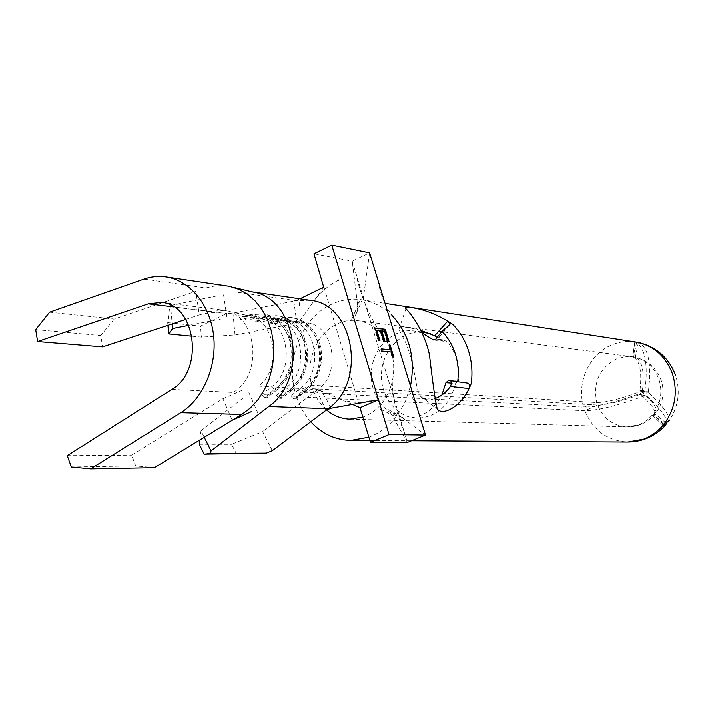 <?xml version="1.0" encoding="UTF-8"?>
<svg xmlns="http://www.w3.org/2000/svg" width="714" height="714" viewBox="0 0 714 714"><rect width="100%" height="100%" fill="white"/><g stroke="black" fill="none" stroke-linecap="round" stroke-linejoin="round"><path stroke-width="0.54" stroke-dasharray="3.57 2.68" d="M274.845 323.638L286.109 321.487L293.873 321.202C305.842 323.139 314.151 330.814 318.792 344.237L318.881 344.541C321.862 355.358 320.961 365.827 316.195 375.975L311.643 383.123L305.842 388.809L305.449 391.477L311.777 385.274L316.748 377.474C321.96 366.398 322.933 354.965 319.685 343.157L319.586 342.818C314.535 328.226 305.512 319.854 292.517 317.721L283.931 318.033L272.659 320.193L270.776 319.97L269.196 322.969L274.845 323.638L272.659 320.193M171.824 389.38L233.005 392.423C263.778 375.644 257.094 314.044 224.383 310.34L247.526 315.543C275.193 318.533 283.092 368.781 258.343 386.104L271.561 386.854C296.712 369.343 287.653 318.435 259.405 316.971L251.48 317.284L239.975 319.524L245.955 320.229L257.406 318.007L265.313 317.694C276.077 319.319 284.056 325.896 289.25 337.436L290.741 341.667C294.114 354.439 292.517 366.425 285.966 377.626L277.434 387.184L286.127 387.684C311.045 370.423 302.049 320.229 274.051 318.765L266.188 319.069L254.791 321.273L260.601 321.952L271.963 319.774L279.79 319.47C291.125 321.238 299.273 328.333 304.226 340.757L305.012 343.122C308.189 354.938 306.949 366.193 301.272 376.912L291.839 388.005L300.282 388.487L290.437 396.038L296.033 396.306L295.614 398.992L305.449 391.477L303.602 391.37C317.676 378.947 322.425 362.81 317.855 342.97C312.857 328.154 303.789 319.658 290.652 317.48L282.057 317.801L270.776 319.97M267.447 394.913L266.947 397.662L276.961 389.933L275.006 389.826L271.561 386.854L261.538 394.619L267.447 394.913L277.434 387.184L276.961 389.933L286.278 379.5C293.436 367.264 295.168 354.18 291.49 340.239L289.857 335.616C284.217 323.067 275.542 315.9 263.859 314.115L255.121 314.446L243.652 316.686L241.662 316.445L239.975 319.524M266.947 397.662L264.974 397.573L275.006 389.826C289.34 377.028 294.186 360.436 289.554 340.034C284.475 324.808 275.256 316.079 261.886 313.865L253.149 314.196L241.662 316.445M281.941 395.618L281.486 398.332L291.401 390.71L289.5 390.612L286.127 387.684L276.193 395.342L281.941 395.618L291.839 388.005L291.401 390.71L301.71 378.607C307.904 366.907 309.26 354.608 305.779 341.72L304.932 339.132C299.541 325.62 290.687 317.891 278.389 315.936L269.731 316.257L258.361 318.462L256.424 318.23L254.791 321.273M281.486 398.332L279.567 398.242L289.5 390.612C303.7 378.001 308.502 361.632 303.905 341.524C298.863 326.503 289.723 317.9 276.47 315.695L267.804 316.025L256.424 318.23M450.793 380.687L458.45 381.115C460.2 364.792 455.916 351.136 445.607 340.159L437.396 339.159L437.977 338.882L437.111 337.481M434.433 398.715C428.248 400.688 423.634 399.894 420.6 396.341L417.538 389.844L413.299 367.656L410.05 354.546L405.802 342.854L398.93 329.261C397.305 325.861 404.633 326.244 420.894 330.43M638.825 392.102L644.242 391.745L638.825 392.102C620.341 398.921 606.329 402.401 596.788 402.544L311.679 385.203C305.101 361.32 316.971 332.76 337.481 323.799C344.639 320.559 351.984 319.613 359.526 320.97C367.469 322.514 374.448 326.441 380.455 332.724C392.209 346.272 396.145 362.676 392.245 381.945L388.844 391.941L383.73 400.884C378.652 407.917 372.467 413.013 365.175 416.155L362.837 417.056M648.499 391.924L648.428 391.102L642.359 391.147L642.43 391.968L648.607 392.236L642.502 392.173L642.93 392.843C652.498 401.768 657.121 408.06 656.8 411.737L652.989 414.298L652.525 415.289L663.092 425.49M639.923 390.701L644.965 390.478L644.653 391.218L639.601 391.45L639.923 390.701C642.189 371.557 639.842 360.267 632.881 356.839L635.353 357.268L638.405 342.434M639.664 394.574L645.563 395.654L639.664 394.574C621.171 401.393 607.159 404.883 597.618 405.052L312.705 388.702C315.597 397.287 320.202 404.338 326.512 409.854M351.699 319.497L360.454 299.603C350.538 298.416 340.926 299.978 331.626 304.28C302.477 317.284 285.778 357.794 295.025 391.727L583.686 407.15C576.171 382.775 589.211 353.796 612.041 344.817C619.591 341.738 627.374 340.765 635.389 341.89L634.773 341.819L632.881 356.839M360.454 299.603L362.212 299.871L360.686 299.648L357.509 304.423L357.178 310.911L355.001 316.543L362.212 299.871M377.849 279.826C380.241 293.873 384.908 305.708 391.879 315.347C383.472 307.127 373.877 302.013 363.087 300.005L360.686 299.648M392.245 381.945C392.504 397.127 396.431 413.602 404.026 431.381L407.391 442.43L390.219 412.273L397.921 414.504L405.311 401.661L410.488 386.122M395.449 414.049L396.966 414.075L396.1 416.922L378.491 408.247M368.87 437.173L371.2 436.263C380.776 432.229 389.076 425.776 396.1 416.922M642.359 391.147C644.626 372.048 642.314 360.757 635.406 357.277L635.353 357.268M642.93 392.843L649.142 393.218C663.003 406.087 669.705 415.182 669.241 420.501C678.327 406.784 680.54 392.031 675.881 376.251L675.408 374.859M649.142 393.218L648.714 392.557M243.001 398.046L201 430.747L204.249 437.289M188.808 325.343L220.546 319.113M192.048 336.214L201.464 337.142L235.013 334.955L296.837 323.246L300.032 320.532C300.362 313.678 299.942 306.636 298.782 299.398L293.847 301.129L232.96 313.151L226.57 313.544L200.455 326.164L201.464 337.142M295.614 398.992L293.757 398.903L303.602 391.37L300.282 388.487C324.986 371.476 316.052 321.978 288.286 320.515L280.495 320.809L269.196 322.969M238.137 315.659L251.48 317.284L253.149 314.196L255.121 314.446L257.406 318.007L266.188 319.069L267.804 316.025L269.731 316.257L271.963 319.774L280.495 320.809L282.057 317.801L283.931 318.033L286.109 321.487L298.291 322.969L306.003 322.683C333.456 324.147 342.309 372.788 317.9 389.487L305.842 388.809L296.033 396.306M235.013 334.955L232.96 313.151M293.847 301.129L296.837 323.246M272.337 450.641L262.627 431.595L231.613 444.304L236.423 453.908M330.948 408.203C328.056 401.786 324.656 395.958 320.729 390.71L316.632 390.46L262.627 431.595M316.632 390.46L326.021 410.22M309.849 300.282L296.114 300.683L235.915 292.071M167.933 325.316L167.692 322.63L169.78 306.609L226.57 313.544M169.78 306.609L170.53 305.467L172.19 323.906M217.118 295.917L170.53 305.467M167.692 322.63L200.455 326.164M199.268 444.251L231.613 444.304M199.813 439.985L201 430.747M320.729 390.71L352.439 404.392M323.737 287.323L300.032 320.532M323.915 287.073L360.026 407.667M312.705 388.702L296.48 396.707C299.648 406.284 304.405 414.62 310.751 421.724M644.965 390.478C648.285 363.007 644.912 346.799 634.862 341.845M644.242 391.745L644.653 391.218M643.609 392.218C617.423 401.893 597.448 406.873 583.686 407.15L596.788 402.544C592.763 382.517 599.412 367.942 616.744 358.821L625.526 356.643L633.613 356.938C645.786 359.463 654.22 366.916 658.924 379.295C662.779 392.04 660.798 403.705 652.989 414.298L647.571 419.778L641.163 423.813L638.869 424.803L626.999 426.883C613.076 425.83 603.285 418.556 597.618 405.052L584.864 410.72L296.48 396.707M636.665 342.104L633.621 356.938L635.424 341.899M648.428 391.102C651.748 363.658 648.428 347.441 638.45 342.443M644.787 395.726C618.583 405.391 598.609 410.389 584.864 410.72C593.111 430.426 607.436 440.859 627.838 442.02M311.679 385.203L295.025 391.727M640.44 394.503L645.563 395.654M646.866 396.109C659.674 407.989 666.394 416.771 667.01 422.465M641.333 394.878C651.088 404.008 655.684 410.371 655.113 413.986L652.623 415.334M665.591 422.626L654.274 413.254M445.607 340.159L435.888 339.043M448.803 380.383L458.45 381.115M458.37 381.106L455.532 383.382L451.578 383.097M435.022 339.784L442.153 340.64L430.515 333.777M423.688 332.188C403.053 329.52 383.141 348.771 381.544 372.297C379.598 395.797 396.395 417.77 417.208 418.181C436.977 417.083 449.758 405.49 455.532 383.382M442.153 340.64L443.385 341.203L445.554 340.221M450.329 380.5L466.974 382.99M422.144 333.063L413.861 330.93C393.066 328.244 373.003 347.709 371.387 371.494C369.415 395.253 386.336 417.458 407.301 417.868C422.313 417.628 433.835 409.997 441.877 394.976M448.811 325.343L437.396 339.159M363.087 300.005L369.584 252.908L352.234 261.217L357.509 304.423M397.921 414.504L425.499 435.022M404.026 431.381L352.234 261.217L313.964 253.845M260.601 321.952L258.361 318.462M279.567 398.242L276.193 395.342M245.955 320.229L243.652 316.686M264.974 397.573L261.538 394.619M293.757 398.903L290.437 396.038M224.383 310.34L210.05 311.402L173.886 306.984M49.605 312.197L114.249 319.051L195.859 291.357L199.304 314.945C206.498 312.768 213.682 312.134 220.876 313.044M242.778 389.987L222.902 398.68L131.653 455.157L135.669 465.876L154.42 467.652M143.978 279.12L205.846 287.965L216.288 285.698L226.865 285.921M185.783 319.417L199.304 314.945M114.249 319.051L100.754 335.562L102.655 346.879M35.7 329.636L100.754 335.562M67.232 455.648L131.653 455.157M71.338 466.956L135.669 465.876M222.902 398.68L232.228 420.234M389.969 350.128L388.452 345.174L389.094 344.889M388.452 345.174L389.201 345.255M393.057 356.964L393.807 357.036M393.164 357.321L392.138 357.223L392.78 356.938M392.138 357.223L390.612 352.252L391.254 351.975M390.612 352.252L382.106 351.038M381.454 351.324L380.803 349.173L381.454 348.887M380.803 349.173L381.562 349.253M379.223 340.632L378.277 340.89L374.448 328.297L375.091 328.003M374.448 328.297L375.207 328.395M388.38 341.667L389.13 341.747M388.496 342.033L387.452 341.917L388.095 341.631M387.452 341.917L384.293 331.564L384.926 331.278M384.293 331.564L381.16 331.18M384.212 341.194L384.971 341.283M384.328 341.569L383.284 341.453L383.927 341.167M383.284 341.453L380.107 331.046L380.749 330.76M380.107 331.046L376.153 330.564M379.339 341.006L379.982 340.721M378.277 340.89L378.929 340.596M663.592 424.58L652.989 414.307L664.306 423.688M318.792 344.237L319.586 342.818M292.517 317.721L290.652 317.48M289.25 337.436L289.857 335.616M263.859 314.115L261.886 313.865M304.226 340.757L304.932 339.132M278.389 315.936L276.47 315.695M357.366 320.631L632.943 356.83M349.94 419.118L626.999 426.883C638.343 426.883 647.714 422.59 655.113 413.986M361.382 299.728L385.078 303.379M656.8 411.737C663.083 402.187 664.618 391.932 661.405 380.964C656.934 368.469 648.267 360.57 635.406 357.277M279.79 319.47L288.286 320.515M293.873 321.202L306.003 322.683M246.125 315.347L259.405 316.971M265.313 317.694L274.051 318.765M368.531 401.536C358.258 403.258 348.557 402.348 339.453 398.787M316.275 297.783C322.237 290.696 329.511 284.895 338.088 280.388M420.6 396.341L437.182 408.711M398.93 329.261L405.954 308.743M369.861 440.484L411.541 440.734M665.653 425.053L666.814 423.705M663.11 425.553L652.525 415.289M632.791 356.813L634.773 341.819M421.617 331.921L413.861 330.93M417.208 418.181L407.301 417.868M449.525 324.888L437.977 338.882M467.036 382.999L450.418 380.517M458.201 381.089L448.624 380.357M443.385 341.203L433.71 340.034M409.238 390.986L416.887 406.98M380.455 332.724C368.79 315.65 360.463 295.337 355.456 271.784M301.272 376.912L301.71 378.607M285.966 377.626L286.278 379.5M316.195 375.975L316.748 377.474M229.542 286.376L233.683 287.43M161.284 302.433L222.661 310.09M257.861 413.058L248.561 391.834M226.856 316.962L223.402 293.668M396.966 414.075L385.248 408.051"/><path stroke-width="1.07" d="M471.276 383.436C462.279 407.649 441.627 416.324 437.182 408.711C435.237 400.518 432.657 382.49 429.444 354.617C423.643 328.681 408.997 311.652 405.954 308.743C400.331 305.842 426.053 306.154 452.658 324.334C459.887 331.591 465.189 340.453 468.562 350.913C471.829 361.418 472.739 372.262 471.276 383.436L468.911 388.532C470.205 385.676 469.625 383.837 467.197 383.025L457.683 381.731C458.924 372.217 458.156 362.971 455.38 354.019C452.533 345.103 448.026 337.535 441.886 331.332L435.888 339.043L433.71 340.034L422.144 333.063M437.111 337.481L434.692 335.776L447.705 321.175L452.658 324.334M468.911 388.532L450.507 386.426L451.578 383.177L450.793 380.687M450.507 386.426C445.616 392.825 440.261 396.922 434.433 398.715M420.894 330.43L434.692 335.776M326.512 409.854C333.429 415.735 341.247 418.815 349.94 419.118L362.837 417.056M410.488 386.122C415.726 357.937 409.524 334.348 391.879 315.347M667.01 422.465L666.814 423.705L663.217 425.606L664.306 423.688L669.241 420.501M675.408 374.859C668.679 357.678 656.362 346.87 638.45 342.443L385.078 303.379M381.454 348.887L390.612 349.842L389.094 344.889L390.13 345.005L393.807 357.036L392.78 356.938L391.254 351.975L382.106 351.038L381.454 348.887M331.769 245.161L369.584 252.908L425.499 435.022L389.023 434.567L331.769 245.161L313.964 253.845L323.737 287.323M378.929 340.596L375.091 328.003L385.319 329.297L389.13 341.747L388.095 341.631L384.926 331.278L381.794 330.885L384.971 341.283L383.927 341.167L380.749 330.76L376.796 330.27L379.982 340.721L378.929 340.596M204.249 437.289L211.014 450.909L268.812 406.471C308.966 378.786 296.703 297.381 252.212 291.937L233.683 287.43M172.19 323.906L172.609 328.52L188.808 325.343M172.609 328.52L168.7 333.929L192.048 336.214M211.014 450.909L210.639 453.47L204.159 454.14L266.411 453.095L272.337 450.641L326.021 410.22L330.948 408.203L378.5 399.769L360.026 407.667L352.439 404.392M268.812 406.471L328.012 408.72C367.531 382.061 353.885 303.468 309.849 300.282L251.765 291.83M168.7 333.929L167.933 325.316M204.159 454.14L199.268 444.251L199.813 439.985M210.639 453.47L266.411 453.095M328.012 408.72L326.021 410.22M299.934 298.836L323.915 287.073M389.023 434.567L370.396 442.287L360.026 407.667M310.751 421.724C321.916 433.826 335.294 440.047 350.869 440.377L368.87 437.173M430.515 333.777L421.617 331.921M441.877 394.976L445.938 382.686L448.624 380.357L457.683 381.731M441.886 331.332L449.525 324.888M447.705 321.175L450.061 324.227M425.499 435.022L407.391 442.43L370.396 442.287M165.675 276.889C158.356 275.899 151.118 276.639 143.978 279.12L49.605 312.197L35.7 329.636L37.637 341.542L148.271 303.852L161.284 302.433C196.127 304.119 204.507 371.146 171.824 389.38L67.232 455.648L71.338 466.956L90.642 468.839L180.794 412.647C203.142 398.84 217.163 366.184 213.584 335.41C210.103 304.601 189.665 280.156 165.675 276.889L229.542 286.376L238.931 289.384L247.713 294.418L255.594 301.362L262.324 309.992L267.67 320.05L271.436 331.207L273.498 343.104L273.792 355.358L272.293 367.549L269.053 379.286L264.189 390.165L257.861 399.858L250.293 408.033L241.734 414.441L232.228 420.234L251.301 411.63M37.637 341.542L102.655 346.879L185.783 319.417M90.642 468.839L154.42 467.652L232.228 420.234M381.562 349.253L390.612 349.842M389.201 345.255L390.13 345.005M389.487 345.29L393.057 356.964M375.207 328.395L385.319 329.297M384.685 329.582L388.38 341.667M384.212 341.194L381.16 331.18L381.794 330.885M379.223 340.632L376.153 330.564L376.796 330.27M663.592 424.58C658.076 431.265 651.436 436.111 643.671 439.11L627.838 442.02C642.868 441.761 655.47 436.102 665.653 425.053M636.665 342.104C653.846 345.781 665.787 356.384 672.49 373.913C677.988 391.968 675.265 408.56 664.306 423.688M451.578 383.097L445.938 382.686M432.461 339.471L435.022 339.784M180.794 412.647L241.734 414.441M148.271 303.852L173.886 306.984M338.088 280.388L338.731 280.049M350.869 440.377L369.861 440.484M411.541 440.734L627.838 442.02"/></g></svg>
